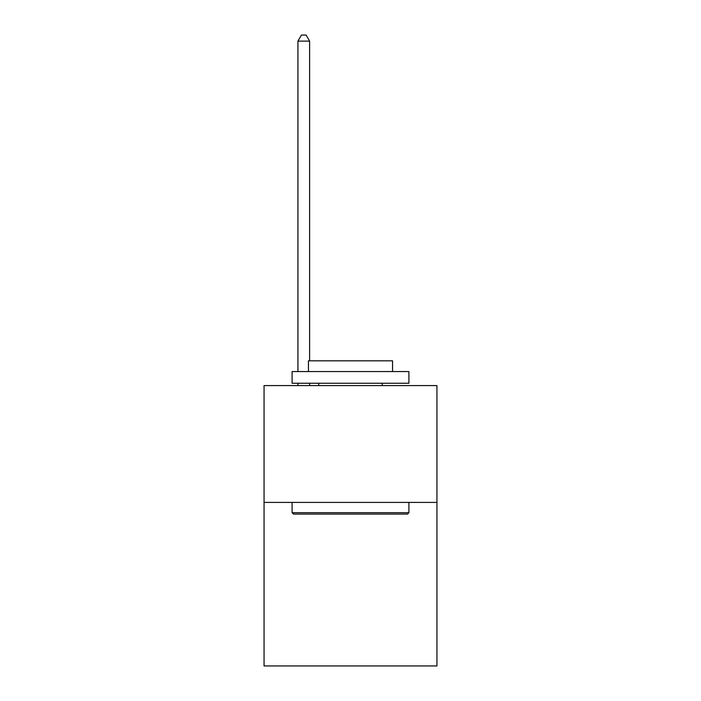 <?xml version="1.0" encoding="UTF-8"?>
<svg xmlns="http://www.w3.org/2000/svg" width="701" height="701" viewBox="0 0 701 701"><rect width="100%" height="100%" fill="white"/><g stroke="black" fill="none" stroke-linecap="round" stroke-linejoin="round"><path stroke-width="1.05" d="M436.942 502.407L436.942 665.95L264.058 665.95L264.058 385.594L436.942 385.594L436.942 502.407L264.058 502.407M293.491 514.087L292.089 512.685L408.911 512.685L407.509 514.087L293.491 514.087M408.911 371.574L408.911 383.254L292.089 383.254L292.089 371.574L408.911 371.574M308.449 371.574L308.449 360.822L392.551 360.822L392.551 371.574M408.911 502.407L408.911 512.685M292.089 502.407L292.089 512.685M382.273 383.254L382.273 385.594M318.727 383.254L318.727 385.594M309.614 360.822L309.614 41.122L297.934 41.122L297.934 371.574M297.934 383.254L297.934 385.594M309.614 383.254L309.614 385.594M297.934 41.122L301.439 35.05L306.109 35.05L309.614 41.122"/></g></svg>
